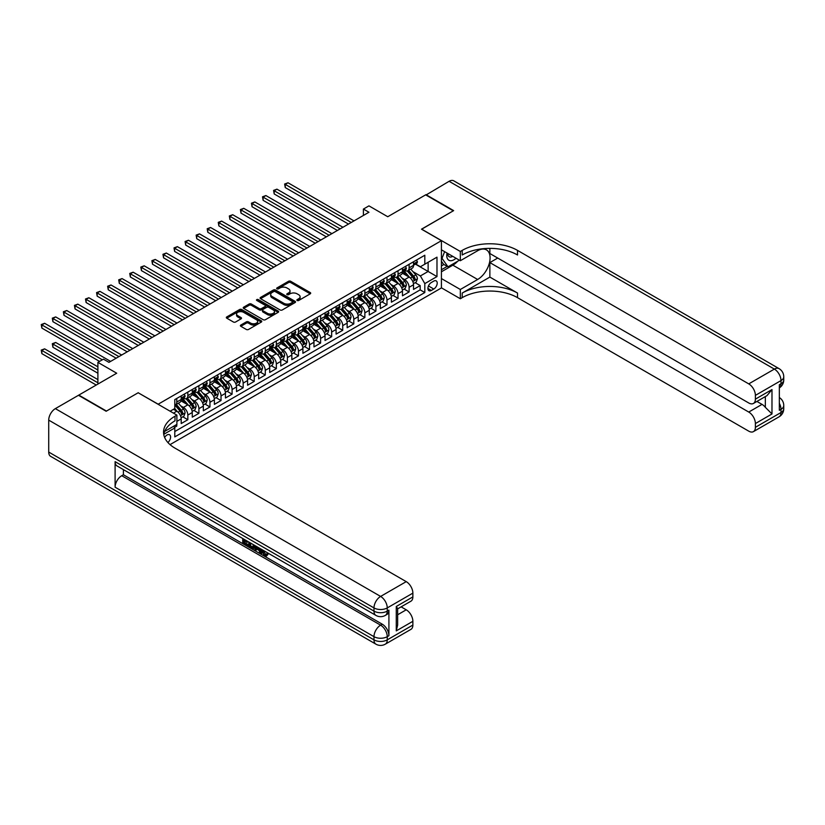 <?xml version="1.0" encoding="UTF-8"?>
<svg xmlns="http://www.w3.org/2000/svg" width="825" height="825" viewBox="0 0 825 825"><rect width="100%" height="100%" fill="white"/><g stroke="black" fill="none" stroke-linecap="round" stroke-linejoin="round"><path stroke-width="1.24" d="M297.175 300.486A1.073 0.619 0 0 0 298.702 300.486L310.231 293.824A1.537 0.887 0 0 0 310.685 293.195A1.537 0.887 0 0 0 310.231 292.566L290.689 281.284A1.537 0.887 0 0 0 288.513 281.284L276.973 287.946A1.073 0.619 0 0 0 278.499 288.822L279.995 287.956A4.919 2.836 0 0 1 286.945 287.956L288.575 288.905A4.919 2.836 0 0 1 290.008 290.905A4.919 2.836 0 0 1 288.575 292.916L287.079 293.772A1.073 0.619 0 0 0 288.595 294.649L290.091 293.793A4.919 2.836 0 0 1 297.041 293.793L298.671 294.731A4.919 2.836 0 0 1 300.104 296.742A4.919 2.836 0 0 1 298.671 298.743L297.175 299.609A1.073 0.619 0 0 0 297.175 300.486L297.175 299.609M167.908 442.53A5.002 2.887 120 0 0 170.455 438.188A5.002 2.887 120 0 0 169.548 434.734A5.002 2.887 120 0 0 167.042 434.981A5.002 2.887 120 0 0 164.639 437.456M240.838 325.05A1.537 0.887 0 0 0 240.395 325.669A1.537 0.887 0 0 0 240.838 326.298L246.324 329.464A1.537 0.887 0 0 0 248.5 329.464L261.308 322.07A1.537 0.887 0 0 0 261.762 321.441A1.537 0.887 0 0 0 261.308 320.812L241.766 309.53A1.537 0.887 0 0 0 239.59 309.53L226.782 316.924A1.537 0.887 0 0 0 226.328 317.553A1.537 0.887 0 0 0 226.782 318.182L233.403 322.008A1.537 0.887 0 0 0 235.579 322.008L241.065 318.842A1.537 0.887 0 0 0 241.508 318.213A1.537 0.887 0 0 0 241.065 317.584L237.775 315.686A4.104 2.372 0 0 1 236.569 314.016A4.104 2.372 0 0 1 239.106 311.819A4.104 2.372 0 0 1 243.581 312.335L256.451 319.76A4.104 2.372 0 0 1 257.658 321.441A4.104 2.372 0 0 1 255.121 323.627A4.104 2.372 0 0 1 250.645 323.122L248.5 321.884A1.537 0.887 0 0 0 246.324 321.884L240.838 325.05L240.838 326.298L246.324 323.153L246.324 321.884M138.28 392.824L158.194 404.198L441.416 240.683L421.493 229.185L453.307 210.818L425.648 194.855L387.75 216.727L368.95 205.868L363.412 209.065L368.95 212.252L108.962 362.361L103.424 359.164L97.897 362.361L97.897 384.079M138.28 392.7L106.466 411.067L78.808 395.093L116.707 373.22L97.897 362.361M280.098 309.963A1.537 0.887 0 0 0 282.274 309.963L295.082 302.569A1.537 0.887 0 0 0 295.536 301.94A1.537 0.887 0 0 0 295.082 301.311L275.54 290.029A1.537 0.887 0 0 0 273.364 290.029L260.556 297.423A1.537 0.887 0 0 0 260.102 298.052A1.537 0.887 0 0 0 260.556 298.681L280.098 309.963M257.235 300.713A1.073 0.619 0 0 1 258.328 300.867L278.18 312.335L265.382 319.718A1.537 0.887 0 0 1 263.216 319.718L243.664 308.426L249.15 305.291L249.15 304.012L243.664 307.178A1.537 0.887 0 0 0 243.22 307.808A1.537 0.887 0 0 0 243.664 308.426L243.664 307.178M249.15 305.291A1.537 0.887 0 0 1 251.326 305.291L251.326 304.012A1.537 0.887 0 0 0 249.15 304.012M251.326 304.012L259.246 308.591A1.537 0.887 0 0 0 261.422 308.591L265.062 306.488A1.537 0.887 0 0 0 265.506 305.858A1.537 0.887 0 0 0 265.062 305.229L256.802 300.465A1.073 0.619 0 0 1 258.328 299.588L278.2 311.066A1.537 0.887 0 0 1 278.654 311.695A1.537 0.887 0 0 1 278.2 312.314L278.2 311.066M174.477 427.433L176.777 426.102L175.333 425.277M176.89 421.379L181.201 418.883L181.201 423.555L187.842 419.719L182.81 416.811M180.634 405.787L183.418 407.395A6.26 3.609 60 0 1 187.842 415.058L192.266 412.5L192.266 417.161L198.907 413.335L193.865 410.427M191.699 399.403L194.473 401.002A6.26 3.609 60 0 1 198.907 408.664L203.332 406.117L203.332 410.778L209.963 406.942L204.93 404.033M202.764 393.009L205.538 394.618A6.26 3.609 60 0 1 209.963 402.28L214.387 399.723L214.387 404.384L221.028 400.558L215.995 397.65M213.83 386.626L216.604 388.224A6.26 3.609 60 0 1 221.028 395.897L225.452 393.339L225.452 398.001L232.093 394.164L227.061 391.267M224.885 380.232L227.669 381.841A6.26 3.609 60 0 1 232.093 389.503L236.517 386.946L236.517 391.617L243.158 387.781L238.126 384.873M235.95 373.849L238.734 375.457A6.26 3.609 60 0 1 243.158 383.12L247.583 380.562L247.583 385.223L254.224 381.397L249.181 378.489M247.015 367.465L249.789 369.064A6.26 3.609 60 0 1 254.224 376.726L258.648 374.179L258.648 378.84L265.279 375.004L260.246 372.096M258.081 361.072L260.855 362.68A6.26 3.609 60 0 1 265.279 370.343L269.713 367.785L269.713 372.457L276.344 368.62L271.312 365.712M269.146 354.688L271.92 356.287A6.26 3.609 60 0 1 276.344 363.959L280.768 361.402L280.768 366.063L287.409 362.227L282.377 359.329M280.211 348.305L282.985 349.903A6.26 3.609 60 0 1 287.409 357.565L291.833 355.018L291.833 359.679L298.475 355.843L293.442 352.935M291.266 341.911L294.051 343.52A6.26 3.609 60 0 1 298.475 351.182L302.899 348.624L302.899 353.286L309.54 349.46L304.497 346.552M302.332 335.528L305.106 337.126A6.26 3.609 60 0 1 309.54 344.798L313.964 342.241L313.964 346.902L320.595 343.066L315.562 340.168M313.397 329.134L316.171 330.743A6.26 3.609 60 0 1 320.595 338.405L325.029 335.847L325.029 340.519L331.66 336.683L326.628 333.774M324.462 322.75L327.236 324.359A6.26 3.609 60 0 1 331.66 332.021L336.084 329.464L336.084 334.125L342.726 330.299L337.693 327.391M335.528 316.367L338.302 317.965A6.26 3.609 60 0 1 342.726 325.627L347.15 323.08L347.15 327.742L353.791 323.905L348.758 320.997M346.582 309.973L349.367 311.582A6.26 3.609 60 0 1 353.791 319.244L358.215 316.687L358.215 321.348L364.856 317.522L359.824 314.614M357.648 303.59L360.432 305.188A6.26 3.609 60 0 1 364.856 312.861L369.28 310.303L369.28 314.964L375.911 311.128L370.879 308.23M368.713 297.206L371.487 298.805A6.26 3.609 60 0 1 375.911 306.467L380.346 303.92L380.346 308.581L386.977 304.745L381.944 301.837M379.778 290.812L382.552 292.421A6.26 3.609 60 0 1 386.977 300.083L391.401 297.526L391.401 302.187L398.042 298.361L393.009 295.453M390.844 284.429L393.618 286.028A6.26 3.609 60 0 1 398.042 293.7L402.466 291.142L402.466 295.804L409.107 291.968L409.107 287.306A6.26 3.609 -120 0 0 404.683 279.644L401.899 278.035M404.075 289.059L409.107 291.968M181.201 418.883A6.26 3.609 -120 0 0 176.777 411.221L173.456 409.303M192.266 412.5A6.26 3.609 -120 0 0 187.842 404.838L180.995 400.888M203.332 406.117A6.26 3.609 -120 0 0 198.907 398.444L192.06 394.494M214.387 399.723A6.26 3.609 -120 0 0 209.963 392.061L203.125 388.111M225.452 393.339A6.26 3.609 -120 0 0 221.028 385.677L214.191 381.728M236.517 386.946A6.26 3.609 -120 0 0 232.093 379.283L225.246 375.334M247.583 380.562A6.26 3.609 -120 0 0 243.158 372.9L236.311 368.95M258.648 374.179A6.26 3.609 -120 0 0 254.224 366.506L247.376 362.557M269.713 367.785A6.26 3.609 -120 0 0 265.279 360.123L258.442 356.173M280.768 361.402A6.26 3.609 -120 0 0 276.344 353.739L269.507 349.79M291.833 355.018A6.26 3.609 -120 0 0 287.409 347.346L280.572 343.396M302.899 348.624A6.26 3.609 -120 0 0 298.475 340.962L291.627 337.012M313.964 342.241A6.26 3.609 -120 0 0 309.54 334.579L302.692 330.629M325.029 335.847A6.26 3.609 -120 0 0 320.595 328.185L313.758 324.235M336.084 329.464A6.26 3.609 -120 0 0 331.66 321.802L324.823 317.852M347.15 323.08A6.26 3.609 -120 0 0 342.726 315.408L335.888 311.458M358.215 316.687A6.26 3.609 -120 0 0 353.791 309.024L346.943 305.075M369.28 310.303A6.26 3.609 -120 0 0 364.856 302.641L358.009 298.691M380.346 303.92A6.26 3.609 -120 0 0 375.911 296.247L369.074 292.298M391.401 297.526A6.26 3.609 -120 0 0 386.977 289.864L380.139 285.914M402.466 291.142A6.26 3.609 -120 0 0 398.042 283.48L391.205 279.52M433.775 281.108L431.341 282.521A4.847 2.805 120 0 0 428.175 286.791A4.847 2.805 120 0 0 428.918 290.678A4.847 2.805 120 0 0 431.341 290.441L433.775 289.028A4.847 2.805 120 0 0 436.951 284.759A4.847 2.805 120 0 0 436.198 280.871A4.847 2.805 120 0 0 433.775 281.108M170.032 444.623L441.416 287.946L441.416 240.683M173.766 426.185L174.787 427.958L174.787 436.899L424.813 292.545L424.813 283.604L420.389 275.942L412.964 271.652M174.787 427.958L163.783 434.311M170.136 411.221L174.787 408.54L174.787 399.599L424.813 255.245L424.813 264.186L436.982 257.163L436.982 276.581L424.813 283.604M183.356 398.155L183.418 398.197A6.26 3.609 60 0 0 186.543 398.506L190.967 395.948A6.26 3.609 -120 0 0 192.266 393.082L192.266 389.503M194.422 391.772L194.473 391.803A6.26 3.609 60 0 0 197.608 392.112L202.032 389.565A6.26 3.609 -120 0 0 203.332 386.698L203.332 383.12M205.487 385.388L205.538 385.419A6.26 3.609 60 0 0 208.673 385.729L213.097 383.171A6.26 3.609 -120 0 0 214.387 380.304L214.387 376.726M216.542 378.995L216.604 379.026A6.26 3.609 60 0 0 219.728 379.335L224.163 376.788A6.26 3.609 -120 0 0 225.452 373.921L225.452 370.343M227.607 372.611L227.669 372.642A6.26 3.609 60 0 0 230.794 372.952L235.218 370.394A6.26 3.609 -120 0 0 236.517 367.537L236.517 363.959M238.672 366.218L238.734 366.259A6.26 3.609 60 0 0 241.859 366.568L246.283 364.011A6.26 3.609 -120 0 0 247.583 361.144L247.583 357.565M249.738 359.834L249.789 359.865A6.26 3.609 60 0 0 252.924 360.174L257.348 357.627A6.26 3.609 -120 0 0 258.648 354.76L258.648 351.182M260.803 353.451L260.855 353.482A6.26 3.609 60 0 0 263.99 353.791L268.414 351.233A6.26 3.609 -120 0 0 269.713 348.367L269.713 344.798M271.858 347.057L271.92 347.098A6.26 3.609 60 0 0 275.055 347.407L279.479 344.85A6.26 3.609 -120 0 0 280.768 341.983L280.768 338.405M282.923 340.673L282.985 340.704A6.26 3.609 60 0 0 286.11 341.014L290.534 338.456A6.26 3.609 -120 0 0 291.833 335.6L291.833 332.021M293.989 334.29L294.051 334.321A6.26 3.609 60 0 0 297.175 334.63L301.599 332.073A6.26 3.609 -120 0 0 302.899 329.206L302.899 325.627M305.054 327.896L305.106 327.927A6.26 3.609 60 0 0 308.241 328.237L312.665 325.689A6.26 3.609 -120 0 0 313.964 322.823L313.964 319.244M316.119 321.513L316.171 321.544A6.26 3.609 60 0 0 319.306 321.853L323.73 319.296A6.26 3.609 -120 0 0 325.029 316.439L325.029 312.861M327.174 315.119L327.236 315.16A6.26 3.609 60 0 0 330.371 315.47L334.795 312.912A6.26 3.609 -120 0 0 336.084 310.045L336.084 306.467M338.24 308.736L338.302 308.767A6.26 3.609 60 0 0 341.426 309.076L345.85 306.529A6.26 3.609 -120 0 0 347.15 303.662L347.15 300.083M349.305 302.352L349.367 302.383A6.26 3.609 60 0 0 352.492 302.692L356.916 300.135A6.26 3.609 -120 0 0 358.215 297.268L358.215 293.69M360.37 295.958L360.432 295.989A6.26 3.609 60 0 0 363.557 296.309L367.981 293.752A6.26 3.609 -120 0 0 369.28 290.885L369.28 287.306M371.436 289.575L371.487 289.606A6.26 3.609 60 0 0 374.622 289.915L379.046 287.358A6.26 3.609 -120 0 0 380.346 284.501L380.346 280.923M382.501 283.181L382.552 283.222A6.26 3.609 60 0 0 385.688 283.532L390.112 280.974A6.26 3.609 -120 0 0 391.401 278.108L391.401 274.529M393.556 276.798L393.618 276.829A6.26 3.609 60 0 0 396.743 277.138L401.177 274.591A6.26 3.609 -120 0 0 402.466 271.724L402.466 268.146M174.787 431.537L420.173 289.864L420.173 285.584L413.531 289.42L413.531 284.749A6.26 3.609 -120 0 0 409.107 277.087L402.26 273.137M404.621 270.414L404.683 270.445A6.26 3.609 -120 0 0 407.808 270.755A6.26 3.609 -120 0 0 409.107 267.888L409.107 264.309M407.808 270.755L412.232 268.197A6.26 3.609 -120 0 0 413.531 265.33L413.531 261.762M176.777 398.444L176.777 402.022A6.26 3.609 60 0 1 175.477 404.889A6.26 3.609 60 0 1 174.787 405.147M175.477 404.889L179.902 402.332A6.26 3.609 -120 0 0 181.201 399.465L181.201 395.897M187.842 392.061L187.842 395.639A6.26 3.609 60 0 1 186.543 398.506M198.907 385.677L198.907 389.245A6.26 3.609 60 0 1 197.608 392.112M209.963 379.283L209.963 382.862A6.26 3.609 60 0 1 208.673 385.729M221.028 372.9L221.028 376.478A6.26 3.609 60 0 1 219.728 379.335M232.093 366.506L232.093 370.085A6.26 3.609 60 0 1 230.794 372.952M243.158 360.123L243.158 363.701A6.26 3.609 60 0 1 241.859 366.568M254.224 353.739L254.224 357.318A6.26 3.609 60 0 1 252.924 360.174M265.279 347.346L265.279 350.924A6.26 3.609 60 0 1 263.99 353.791M276.344 340.962L276.344 344.541A6.26 3.609 60 0 1 275.055 347.407M287.409 334.579L287.409 338.147A6.26 3.609 60 0 1 286.11 341.014M298.475 328.185L298.475 331.763A6.26 3.609 60 0 1 297.175 334.63M309.54 321.802L309.54 325.38A6.26 3.609 60 0 1 308.241 328.237M320.595 315.408L320.595 318.986A6.26 3.609 60 0 1 319.306 321.853M331.66 309.024L331.66 312.603A6.26 3.609 60 0 1 330.371 315.47M342.726 302.641L342.726 306.209A6.26 3.609 60 0 1 341.426 309.076M353.791 296.247L353.791 299.826A6.26 3.609 60 0 1 352.492 302.692M364.856 289.864L364.856 293.442A6.26 3.609 60 0 1 363.557 296.309M375.911 283.47L375.911 287.048A6.26 3.609 60 0 1 374.622 289.915M386.977 277.087L386.977 280.665A6.26 3.609 60 0 1 385.688 283.532M398.042 270.703L398.042 274.282A6.26 3.609 60 0 1 396.743 277.138M398.042 293.7L398.042 298.361M386.977 300.083L386.977 304.745M375.911 306.467L375.911 311.128M364.856 312.861L364.856 317.522M353.791 319.244L353.791 323.905M342.726 325.627L342.726 330.299M331.66 332.021L331.66 336.683M320.595 338.405L320.595 343.066M309.54 344.798L309.54 349.46M298.475 351.182L298.475 355.843M287.409 357.565L287.409 362.227M276.344 363.959L276.344 368.62M265.279 370.343L265.279 375.004M254.224 376.726L254.224 381.397M243.158 383.12L243.158 387.781M232.093 389.503L232.093 394.164M221.028 395.897L221.028 400.558M209.963 402.28L209.963 406.942M198.907 408.664L198.907 413.335M187.842 415.058L187.842 419.719M176.777 424.442L176.777 426.102M420.389 275.942L428.134 271.466L428.134 262.267L436.982 257.163M415.47 264.155L436.982 276.581M415.687 264.021L420.389 266.743L424.813 264.186M363.412 209.065L363.412 215.449M415.14 282.676L420.173 285.584M420.173 289.864L424.813 292.545M297.608 300.64L298.671 300.022A4.919 2.836 0 0 0 300.104 298.011L300.104 296.742M290.008 290.905L290.008 292.184A4.919 2.836 0 0 1 288.575 294.195L287.502 294.803M310.21 293.834L290.689 282.562A1.537 0.887 0 0 0 288.513 282.562L277.406 288.977M295.061 302.579L275.54 291.308A1.537 0.887 0 0 0 273.364 291.308L260.576 298.691M292.37 302.383A1.073 0.619 0 0 0 292.37 301.507L275.21 291.596A1.073 0.619 0 0 0 273.694 291.596L272.116 292.504A4.919 2.836 0 0 0 270.683 294.515A4.919 2.836 0 0 0 272.116 296.515L283.841 303.291A4.919 2.836 0 0 0 290.792 303.291L292.37 302.383L292.37 303.662A1.073 0.619 0 0 0 292.689 303.218L292.689 301.94M270.683 294.515L270.683 295.793A4.919 2.836 0 0 0 272.116 297.794L272.116 296.515M292.37 303.662L290.792 304.569A4.919 2.836 0 0 1 283.841 304.569L272.116 297.794M251.326 305.291L259.246 309.86A1.537 0.887 0 0 0 261.422 309.86L265.062 307.766A1.537 0.887 0 0 0 265.506 307.137L265.506 305.858M267.475 313.335A4.104 2.372 0 0 0 271.951 313.851A4.104 2.372 0 0 0 274.488 311.664A4.104 2.372 0 0 0 273.281 309.983L268.754 307.364A1.537 0.887 0 0 0 266.578 307.364L262.938 309.468A1.537 0.887 0 0 0 262.494 310.097A1.537 0.887 0 0 0 262.938 310.716L267.475 313.335L267.475 314.614A4.104 2.372 0 0 0 271.951 315.129A4.104 2.372 0 0 0 274.488 312.933L274.488 311.664M262.494 310.097L262.494 311.365A1.537 0.887 0 0 0 262.938 311.994L262.938 310.716M267.475 314.614L262.938 311.994M257.658 321.441L257.658 322.719A4.104 2.372 0 0 1 255.121 324.906A4.104 2.372 0 0 1 250.645 324.39L248.5 323.153A1.537 0.887 0 0 0 246.324 323.153M236.569 314.016L236.569 315.284A4.104 2.372 0 0 0 237.775 316.965L237.775 315.686M241.065 317.584L241.065 318.842L237.775 316.965M261.288 322.08L241.766 310.808A1.537 0.887 0 0 0 239.59 310.808L226.803 318.192M413.438 283.656L416.295 282.006L417.398 278.809A4.146 2.392 -120 0 0 415.79 274.921L410.737 269.063M409.726 277.489L403.941 270.806M406.436 275.54L403.085 271.662A9.931 5.734 -120 0 0 402.775 271.322M285.254 213.118L326.349 236.847L263.123 200.341L263.123 197.154L265.887 195.556L331.887 233.65M407.251 270.982L412.356 276.901A4.146 2.392 60 0 1 413.841 279.757L415.161 278.984A4.146 2.392 -120 0 0 413.686 276.138L408.633 270.28M407.55 270.878L413.036 277.241A2.114 1.217 60 0 1 413.573 278.066L415.161 278.984M416.46 260.061L417.398 261.69A4.146 2.392 60 0 1 416.543 263.526L414.439 264.743A4.146 2.392 -120 0 0 415.161 263.783L415.078 263.423M351.244 222.472L285.254 184.377L288.018 182.779L354.007 220.883M413.665 264.938L413.686 264.938A4.146 2.392 -120 0 0 414.439 264.743M414.624 263.474L415.161 263.783L413.841 264.557A4.146 2.392 60 0 1 413.531 265.145M348.48 224.07L285.254 187.564L285.254 184.377L284.646 184.027L288.018 182.779M285.254 187.564L284.646 184.027M447.067 253.079A10.168 5.868 120 0 0 450.368 260.71A10.168 5.868 120 0 0 455.998 258.235M447.738 253.461A6.961 4.022 120 0 0 449.182 256.719A6.961 4.022 120 0 0 450.192 257.029A6.961 4.022 120 0 0 452.719 256.338M459.442 260.226L447.996 266.836L443.572 264.278L441.416 261.205M447.996 266.836L442.025 258.338L444.613 251.666M441.416 257.988L442.025 258.338M425.978 195.04L449.099 181.304L774.366 369.095A9.384 5.424 120 0 1 779.058 368.631A9.384 9.384 0 0 1 783.75 376.767A9.384 5.424 180 0 1 780.997 380.593L755.391 395.381A9.384 5.424 -120 0 0 748.749 383.883L774.366 369.095A9.384 5.424 60 0 1 780.997 380.593L780.997 383.79L779.336 384.749L779.336 410.293L780.997 409.334L780.997 412.531A9.384 5.424 60 0 1 779.058 416.831L753.442 431.619A9.384 5.424 -120 0 0 755.391 427.319L780.997 412.531A9.384 5.424 0 0 0 783.75 408.695A9.384 9.384 0 0 1 779.058 416.831M425.978 194.659L453.637 210.623L421.606 229.247M441.416 278.561L460.329 289.482L477.644 279.479A17.603 10.158 120 0 0 489.142 263.969A17.603 10.158 120 0 0 486.441 249.872A17.603 10.158 120 0 0 477.644 250.738L460.329 260.731L460.329 251.47L462.206 250.388A39.115 22.584 180 0 1 517.522 250.388L748.749 383.883M460.329 289.482L460.329 298.743L462.206 297.66A39.115 22.584 180 0 1 517.522 297.66L748.749 431.155A9.384 5.424 -120 0 0 753.442 431.619M489.864 277.087L462.206 293.061A39.115 22.584 180 0 1 517.522 293.061L489.864 277.087L489.864 262.587L497.722 258.05M489.864 248.377L489.864 253.523L748.749 402.982A9.384 5.424 -120 0 0 753.442 403.446A9.384 5.424 -120 0 0 755.391 399.145L771.983 389.565L771.983 413.964L765.342 407.333L765.342 396.577M771.983 413.964L755.391 423.555L755.391 427.319M755.391 423.555A9.384 5.424 -120 0 0 748.749 412.057L762.032 404.384A9.384 5.424 60 0 1 765.342 407.333M489.864 262.587L748.749 412.057M449.099 181.304A9.384 5.424 -60 0 1 453.791 180.84L779.058 368.631M441.416 249.81L460.329 260.731M421.606 229.123L460.329 251.47M441.416 287.822L460.329 298.743M755.391 395.381L755.391 399.145M756.917 401.445L762.032 404.384M462.206 250.388L462.206 254.987A39.115 22.584 180 0 1 517.522 254.987L517.522 250.388M753.442 403.446L767.023 395.608L771.983 389.565M457.741 261.205A17.603 10.158 -60 0 1 452.863 265.176L441.416 271.786M441.416 269.744L447.222 266.392M441.416 265.908L443.902 264.474M262.298 549.811L262.206 550.739L263.051 550.244L265.918 554.792M262.206 550.739L264.258 555.029L265.547 555.194L267.001 553.678L267.939 554.472L266.279 556.215L264.351 555.967L261.35 549.264M256.884 549.202L255.564 550.801L254.574 550.223L256.255 546.315M260.463 548.749L261.783 553.369L260.906 553.874L259.906 553.307L259.153 550.512L256.327 548.873L255.564 550.801M244.54 540.891L244.54 542.52L248.449 544.789L248.449 545.665L247.572 546.181L242.715 543.376L242.715 538.508M248.026 541.571L247.139 542.396L243.653 540.385L243.653 543.036L244.54 542.52M115.098 461.649L373.983 611.119A9.384 5.424 120 0 0 375.922 615.409L117.047 465.95A9.384 5.424 -60 0 1 115.098 461.649L115.098 487.204A9.384 5.424 -60 0 1 121.739 475.705L123.399 474.746L382.274 624.205A9.384 5.424 60 0 1 388.915 635.704L388.915 610.16A9.384 5.424 60 0 1 386.966 614.45L385.316 615.409A9.384 5.424 -120 0 0 387.255 611.119L388.915 610.16M123.399 474.746L123.399 469.621M254.224 545.15L254.296 546.191L255.162 545.686L254.255 548.212L251.223 548.295L248.841 546.913L248.841 542.046M106.136 411.252L138.167 392.762L176.89 415.119L175.003 416.202A39.115 22.584 -0 0 0 163.546 432.176A39.115 22.584 -0 0 0 175.003 448.14L406.23 581.635A9.384 5.424 60 0 1 412.871 593.134L387.255 607.922L387.255 611.119A9.384 5.424 -0 0 1 373.983 611.119L373.983 607.922L48.716 420.131A9.384 5.424 -60 0 1 55.358 408.633L78.478 395.288L106.136 411.252M176.89 415.119L176.89 424.38L164.649 431.444M396.268 606.488L397.65 608.561L397.65 624.979L396.268 630.888L396.268 606.488L412.871 596.908L412.871 593.134M412.871 596.908A9.384 5.424 60 0 1 410.922 601.198L397.65 608.86M48.716 452.069L373.983 639.86A9.384 5.424 120 0 0 375.922 644.16L50.665 456.369A9.384 5.424 -60 0 1 48.716 452.069L48.716 420.131M401.125 606.86L406.23 609.809A9.384 5.424 60 0 1 412.871 621.308L396.268 630.888M388.915 635.704L387.255 636.663L387.255 639.86L412.871 625.072L412.871 621.308M412.871 625.072A9.384 5.424 60 0 1 410.922 629.372L385.316 644.16A9.384 5.424 -120 0 0 387.255 639.86A9.384 5.424 -0 0 1 373.983 639.86L373.983 636.663L115.098 487.204M175.003 416.202L175.003 420.802A39.115 22.584 -0 0 0 163.752 434.476M243.653 543.036L247.572 545.294L248.449 544.789M247.572 545.294L247.572 546.181M243.653 539.045L247.531 541.283M247.139 541.509L247.139 542.396M254.296 546.191L253.378 548.718M249.779 542.582L249.779 546.573L252.718 547.728L253.285 544.613M250.666 543.097L250.666 546.057L253.605 547.212M249.779 546.573L250.666 546.057M251.151 547.367L252.037 546.851M259.225 548.037L260.906 553.874M257.132 546.831L256.606 548.151L258.875 549.46L258.349 547.532M257.689 547.15L258.545 548.254M256.606 548.151L257.493 547.645M264.258 555.029L265.145 554.524M266.124 554.183L267.052 554.977L267.939 554.472M267.052 554.977L266.279 556.215M402.373 290.049L405.23 288.389L406.343 285.202A4.146 2.392 -120 0 0 404.724 281.304L399.671 275.457M398.661 283.882L392.875 277.19M395.371 281.933L392.019 278.046A9.931 5.734 -120 0 0 391.71 277.705M274.189 219.502L315.284 243.231L252.058 206.735L252.058 203.538L254.832 201.939L320.822 240.044M396.186 277.365L401.301 283.284A4.146 2.392 60 0 1 402.775 286.141L404.106 285.378A4.146 2.392 -120 0 0 402.621 282.521L397.567 276.664M396.485 277.272L401.981 283.635A2.114 1.217 60 0 1 402.507 284.46L404.106 285.378M391.308 296.433L394.175 294.783L395.278 291.586A4.146 2.392 -120 0 0 393.659 287.698L388.606 281.841M387.595 290.266L381.82 283.583M384.306 288.317L380.954 284.439A9.931 5.734 -120 0 0 380.645 284.089M263.123 225.895L304.229 249.624L241.003 213.118L241.003 209.921L243.767 208.323L309.757 246.428M385.12 283.759L390.235 289.678A4.146 2.392 60 0 1 391.71 292.535L393.04 291.761A4.146 2.392 -120 0 0 391.555 288.905L386.502 283.058M385.419 283.656L390.916 290.018A2.114 1.217 60 0 1 391.442 290.843L393.04 291.761M380.253 302.816L383.109 301.166L384.213 297.969A4.146 2.392 -120 0 0 382.594 294.082L377.541 288.224M376.53 296.66L370.755 289.967M373.24 294.711L369.889 290.823A9.931 5.734 -120 0 0 369.579 290.483M252.058 232.279L293.164 256.008L229.938 219.502L229.938 216.315L232.702 214.717L298.691 252.811M374.055 290.142L379.17 296.062A4.146 2.392 60 0 1 380.645 298.918L381.975 298.155A4.146 2.392 -120 0 0 380.5 295.298L375.437 289.441M374.354 290.049L379.851 296.402A2.114 1.217 60 0 1 380.387 297.237L381.975 298.155M369.188 309.21L372.044 307.56L373.147 304.363A4.146 2.392 -120 0 0 371.539 300.465L366.475 294.618M365.465 303.043L359.69 296.35M362.175 301.094L358.823 297.217A9.931 5.734 -120 0 0 358.514 296.866M241.003 238.672L282.098 262.402L218.873 225.895L218.873 222.698L221.636 221.1L287.626 259.205M362.99 296.526L368.105 302.445A4.146 2.392 60 0 1 369.579 305.302L370.91 304.538A4.146 2.392 -120 0 0 369.435 301.682L364.382 295.835M363.289 296.433L368.785 302.796A2.114 1.217 60 0 1 369.322 303.621L370.91 304.538M405.405 266.454L406.343 268.084A4.146 2.392 60 0 1 405.477 269.919L403.384 271.126A4.146 2.392 -120 0 0 404.106 270.177L404.013 269.806M340.178 228.865L274.189 190.761L276.952 189.162L342.942 227.267M402.61 271.322L402.621 271.322A4.146 2.392 -120 0 0 403.384 271.126M403.569 269.868L404.106 270.177L402.775 270.94A4.146 2.392 60 0 1 402.466 271.528M337.415 230.464L274.189 193.958L274.189 190.761L273.58 190.41L276.952 189.162M274.189 193.958L273.58 190.41M394.34 272.838L395.278 274.467A4.146 2.392 60 0 1 394.422 276.303L392.318 277.52A4.146 2.392 -120 0 0 393.04 276.561L392.948 276.189M329.113 235.249L262.515 196.793L265.887 195.556M391.545 277.716L391.555 277.716A4.146 2.392 -120 0 0 392.318 277.52M392.504 276.251L393.04 276.561L391.71 277.324A4.146 2.392 60 0 1 391.401 277.922M263.123 200.341L262.515 196.793M383.274 279.232L384.213 280.861A4.146 2.392 60 0 1 383.357 282.686L381.253 283.903A4.146 2.392 -120 0 0 381.975 282.944L381.892 282.583M318.058 241.642L251.45 203.187L254.832 201.939M380.48 284.099L380.5 284.099A4.146 2.392 -120 0 0 381.253 283.903M381.439 282.645L381.975 282.944L380.645 283.718A4.146 2.392 60 0 1 380.346 284.305M252.058 206.735L251.45 203.187M372.209 285.615L373.147 287.244A4.146 2.392 60 0 1 372.292 289.08L370.188 290.287A4.146 2.392 -120 0 0 370.91 289.338L370.827 288.967M306.993 248.026L240.395 209.571L243.767 208.323M369.414 290.483L369.435 290.483A4.146 2.392 -120 0 0 370.188 290.287M370.373 289.028L370.91 289.338L369.579 290.101A4.146 2.392 60 0 1 369.28 290.689M241.003 213.118L240.395 209.571M358.122 315.593L360.979 313.943L362.082 310.747A4.146 2.392 -120 0 0 360.473 306.859L355.42 301.001M354.399 309.427L348.624 302.744M351.12 307.478L347.768 303.6A9.931 5.734 -120 0 0 347.459 303.249M229.938 245.056L271.033 268.785L207.807 232.279L207.807 229.082L210.571 227.494L276.571 265.588M351.924 302.919L357.039 308.839A4.146 2.392 60 0 1 358.524 311.695L359.844 310.922A4.146 2.392 -120 0 0 358.37 308.065L353.317 302.218M352.234 302.816L357.72 309.179A2.114 1.217 60 0 1 358.256 310.004L359.844 310.922M361.144 291.998L362.082 293.628A4.146 2.392 60 0 1 361.226 295.463L359.123 296.68A4.146 2.392 -120 0 0 359.844 295.721L359.762 295.36M295.927 254.409L229.329 215.964L232.702 214.717M358.349 296.876L358.37 296.876A4.146 2.392 -120 0 0 359.123 296.68M359.308 295.412L359.844 295.721L358.524 296.495A4.146 2.392 60 0 1 358.215 297.082M229.938 219.502L229.329 215.964M347.057 321.977L349.913 320.327L351.027 317.14A4.146 2.392 -120 0 0 349.408 313.242L344.355 307.395M343.344 315.82L337.559 309.127M340.055 313.871L336.703 309.983A9.931 5.734 -120 0 0 336.394 309.643M218.873 251.439L259.968 275.168L196.742 238.672L196.742 235.476L199.516 233.877L265.506 271.982M340.869 309.303L345.974 315.222A4.146 2.392 60 0 1 347.459 318.079L348.789 317.316A4.146 2.392 -120 0 0 347.304 314.459L342.251 308.602M341.168 309.21L346.665 315.573A2.114 1.217 60 0 1 347.191 316.398L348.789 317.316M350.078 298.392L351.027 300.022A4.146 2.392 60 0 1 350.161 301.857L348.067 303.064A4.146 2.392 -120 0 0 348.789 302.115L348.697 301.744M284.862 260.803L218.264 222.348L221.636 221.1M347.294 303.26L347.304 303.26A4.146 2.392 -120 0 0 348.067 303.064M348.253 301.806L348.789 302.115L347.459 302.878A4.146 2.392 60 0 1 347.15 303.466M218.873 225.895L218.264 222.348M335.992 328.371L338.858 326.721L339.962 323.524A4.146 2.392 -120 0 0 338.343 319.636L333.29 313.778M332.279 322.204L326.504 315.511M328.989 320.255L325.638 316.377A9.931 5.734 -120 0 0 325.328 316.027M207.807 257.833L248.913 281.562L185.687 245.056L185.687 241.859L188.451 240.261L254.44 278.365M329.804 315.697L334.919 321.616A4.146 2.392 60 0 1 336.394 324.462L337.724 323.699A4.146 2.392 -120 0 0 336.239 320.843L331.186 314.995M330.103 315.593L335.6 321.956A2.114 1.217 60 0 1 336.126 322.781L337.724 323.699M339.023 304.776L339.962 306.405A4.146 2.392 60 0 1 339.106 308.241L337.002 309.457A4.146 2.392 -120 0 0 337.724 308.498L337.631 308.127M273.797 267.187L207.199 228.731L210.571 227.494M336.229 309.643L336.239 309.643A4.146 2.392 -120 0 0 337.002 309.457M337.188 308.189L337.724 308.498L336.394 309.262A4.146 2.392 60 0 1 336.084 309.86M207.807 232.279L207.199 228.731M324.937 334.754L327.793 333.104L328.897 329.907A4.146 2.392 -120 0 0 327.278 326.019L322.224 320.162M321.214 328.587L315.439 321.905M317.924 326.648L314.573 322.761A9.931 5.734 -120 0 0 314.263 322.42M196.742 264.217L237.847 287.946L174.622 251.439L174.622 248.253L177.385 246.654L243.375 284.749M318.739 322.08L323.854 327.999A4.146 2.392 60 0 1 325.328 330.856L326.659 330.093A4.146 2.392 -120 0 0 325.184 327.236L320.121 321.379M319.038 321.987L324.534 328.34A2.114 1.217 60 0 1 325.071 329.165L326.659 330.093M327.958 311.169L328.897 312.788A4.146 2.392 60 0 1 328.041 314.624L325.937 315.841A4.146 2.392 -120 0 0 326.659 314.882L326.566 314.521M262.742 273.57L196.133 235.125L199.516 233.877M325.163 316.037L325.184 316.037A4.146 2.392 -120 0 0 325.937 315.841M326.123 314.573L326.659 314.882L325.328 315.655A4.146 2.392 60 0 1 325.029 316.243M196.742 238.672L196.133 235.125M313.871 341.148L316.728 339.488L317.831 336.301A4.146 2.392 -120 0 0 316.222 332.403L311.159 326.556M310.148 334.981L304.373 328.288M306.859 333.032L303.507 329.144A9.931 5.734 -120 0 0 303.198 328.804M185.687 270.6L226.782 294.329L163.556 257.833L163.556 254.636L166.32 253.038L232.31 291.142M307.673 328.463L312.788 334.383A4.146 2.392 60 0 1 314.263 337.239L315.593 336.476A4.146 2.392 -120 0 0 314.119 333.62L309.066 327.762M307.972 328.371L313.469 334.733A2.114 1.217 60 0 1 314.005 335.558L315.593 336.476M316.893 317.553L317.831 319.182A4.146 2.392 60 0 1 316.975 321.018L314.872 322.224A4.146 2.392 -120 0 0 315.593 321.276L315.511 320.904M251.677 279.964L185.078 241.508L188.451 240.261M314.098 322.42L314.119 322.42A4.146 2.392 -120 0 0 314.872 322.224M315.057 320.966L315.593 321.276L314.263 322.039A4.146 2.392 60 0 1 313.964 322.627M185.687 245.056L185.078 241.508M302.806 347.531L305.662 345.881L306.766 342.684A4.146 2.392 -120 0 0 305.157 338.797L300.104 332.939M299.083 341.364L293.308 334.682M295.804 339.415L292.442 335.538A9.931 5.734 -120 0 0 292.143 335.187M174.622 276.994L215.717 300.723L152.491 264.217L152.491 261.02L155.255 259.432L221.255 297.526M296.608 334.857L301.723 340.777A4.146 2.392 60 0 1 303.208 343.633L304.528 342.86A4.146 2.392 -120 0 0 303.053 340.003L298 334.156M296.918 334.754L302.404 341.117A2.114 1.217 60 0 1 302.94 341.942L304.528 342.86M305.827 323.936L306.766 325.566A4.146 2.392 60 0 1 305.91 327.401L303.806 328.618A4.146 2.392 -120 0 0 304.528 327.659L304.446 327.288M240.611 286.347L174.013 247.902L177.385 246.654M303.033 328.814L303.053 328.814A4.146 2.392 -120 0 0 303.806 328.618M303.992 327.35L304.528 327.659L303.208 328.422A4.146 2.392 60 0 1 302.899 329.02M174.622 251.439L174.013 247.902M291.741 353.915L294.597 352.265L295.711 349.078A4.146 2.392 -120 0 0 294.092 345.18L289.039 339.333M288.028 347.758L282.243 341.065M284.738 345.809L281.387 341.921A9.931 5.734 -120 0 0 281.077 341.581M163.556 283.377L204.652 307.106L141.426 270.6L141.426 267.413L144.189 265.815L210.189 303.92M285.553 341.241L290.658 347.16A4.146 2.392 60 0 1 292.143 350.017L293.473 349.253A4.146 2.392 -120 0 0 291.988 346.397L286.935 340.539M285.852 341.148L291.349 347.5A2.114 1.217 60 0 1 291.875 348.336L293.473 349.253M294.762 330.33L295.711 331.959A4.146 2.392 60 0 1 294.845 333.785L292.751 335.002A4.146 2.392 -120 0 0 293.473 334.053L293.38 333.682M229.546 292.741L162.948 254.286L166.32 253.038M291.978 335.198L291.988 335.198A4.146 2.392 -120 0 0 292.751 335.002M292.937 333.743L293.473 334.053L292.143 334.816A4.146 2.392 60 0 1 291.833 335.404M163.556 257.833L162.948 254.286M280.675 360.308L283.542 358.658L284.646 355.462A4.146 2.392 -120 0 0 283.027 351.563L277.973 345.716M276.963 354.142L271.188 347.449M273.673 352.192L270.322 348.315A9.931 5.734 -120 0 0 270.012 347.964M152.491 289.771L193.597 313.5L130.36 276.994L130.36 273.797L133.134 272.198L199.124 310.303M274.488 347.624L279.603 353.543A4.146 2.392 60 0 1 281.077 356.4L282.408 355.637A4.146 2.392 -120 0 0 280.923 352.78L275.87 346.933M274.787 347.531L280.283 353.894A2.114 1.217 60 0 1 280.809 354.719L282.408 355.637M283.707 336.713L284.646 338.343A4.146 2.392 60 0 1 283.79 340.178L281.686 341.395A4.146 2.392 -120 0 0 282.408 340.436L282.315 340.065M218.481 299.124L151.882 260.669L155.255 259.432M280.912 341.581L280.923 341.581A4.146 2.392 -120 0 0 281.686 341.395M281.872 340.127L282.408 340.436L281.077 341.199A4.146 2.392 60 0 1 280.768 341.787M152.491 264.217L151.882 260.669M269.61 366.692L272.477 365.042L273.58 361.845A4.146 2.392 -120 0 0 271.961 357.957L266.908 352.1M265.897 360.525L260.123 353.843M262.608 358.576L259.256 354.698A9.931 5.734 -120 0 0 258.947 354.348M141.426 296.154L182.531 319.883L119.305 283.377L119.305 280.191L122.069 278.592L188.059 316.687M263.423 354.018L268.537 359.937A4.146 2.392 60 0 1 270.012 362.794L271.343 362.02A4.146 2.392 -120 0 0 269.868 359.164L264.804 353.317M263.722 353.915L269.218 360.278A2.114 1.217 60 0 1 269.754 361.103L271.343 362.02M272.642 343.097L273.58 344.726A4.146 2.392 60 0 1 272.724 346.562L270.621 347.779A4.146 2.392 -120 0 0 271.343 346.82L271.25 346.459M207.426 305.508L140.817 267.063L144.189 265.815M269.847 347.975L269.868 347.975A4.146 2.392 -120 0 0 270.621 347.779M270.806 346.51L271.343 346.82L270.012 347.593A4.146 2.392 60 0 1 269.713 348.181M141.426 270.6L140.817 267.063M258.555 373.075L261.412 371.425L262.515 368.239A4.146 2.392 -120 0 0 260.906 364.341L255.843 358.493M254.832 366.919L249.057 360.226M251.542 364.97L248.191 361.082A9.931 5.734 -120 0 0 247.882 360.742M130.36 302.538L171.466 326.267L108.24 289.771L108.24 286.574L111.004 284.976L176.993 323.08M252.357 360.401L257.472 366.321A4.146 2.392 60 0 1 258.947 369.177L260.277 368.414A4.146 2.392 -120 0 0 258.803 365.558L253.749 359.7M252.656 360.308L258.153 366.671A2.114 1.217 60 0 1 258.689 367.496L260.277 368.414M261.577 349.491L262.515 351.12A4.146 2.392 60 0 1 261.659 352.956L259.555 354.162A4.146 2.392 -120 0 0 260.277 353.213L260.195 352.842M196.36 311.902L129.752 273.446L133.134 272.198M258.782 354.358L258.803 354.358A4.146 2.392 -120 0 0 259.555 354.162M259.741 352.904L260.277 353.213L258.947 353.977A4.146 2.392 60 0 1 258.648 354.564M130.36 276.994L129.752 273.446M247.49 379.469L250.346 377.819L251.45 374.622A4.146 2.392 -120 0 0 249.841 370.734L244.788 364.877M243.767 373.302L237.992 366.609M240.487 371.353L237.126 367.476A9.931 5.734 -120 0 0 236.827 367.125M119.305 308.932L160.401 332.661L97.175 296.154L97.175 292.957L99.938 291.359L165.938 329.464M241.292 366.795L246.407 372.714A4.146 2.392 60 0 1 247.892 375.571L249.212 374.798A4.146 2.392 -120 0 0 247.737 371.941L242.684 366.094M241.601 366.692L247.088 373.055A2.114 1.217 60 0 1 247.624 373.88L249.212 374.798M250.511 355.874L251.45 357.503A4.146 2.392 60 0 1 250.594 359.339L248.49 360.556A4.146 2.392 -120 0 0 249.212 359.597L249.129 359.226M185.295 318.285L118.697 279.83L122.069 278.592M247.717 360.752L247.737 360.742A4.146 2.392 -120 0 0 248.49 360.556M248.676 359.287L249.212 359.597L247.892 360.36A4.146 2.392 60 0 1 247.583 360.958M119.305 283.377L118.697 279.83M236.424 385.853L239.281 384.202L240.395 381.006A4.146 2.392 -120 0 0 238.776 377.118L233.722 371.26M232.712 379.686L226.927 373.003M229.422 377.747L226.071 373.859A9.931 5.734 -120 0 0 225.761 373.519M108.24 315.315L149.335 339.044L86.109 302.538L86.109 299.351L88.873 297.753L154.873 335.847M230.237 373.178L235.342 379.098A4.146 2.392 60 0 1 236.827 381.954L238.147 381.191A4.146 2.392 -120 0 0 236.672 378.335L231.619 372.477M230.536 373.086L236.022 379.438A2.114 1.217 60 0 1 236.558 380.263L238.147 381.191M239.446 362.268L240.395 363.887A4.146 2.392 60 0 1 239.528 365.722L237.425 366.939A4.146 2.392 -120 0 0 238.147 365.98L238.064 365.619M174.23 324.668L107.632 286.223L111.004 284.976M236.662 367.135L236.672 367.135A4.146 2.392 -120 0 0 237.425 366.939M237.621 365.671L238.147 365.98L236.827 366.754A4.146 2.392 60 0 1 236.517 367.342M108.24 289.771L107.632 286.223M225.359 392.246L228.216 390.596L229.329 387.399A4.146 2.392 -120 0 0 227.71 383.501L222.657 377.654M221.647 386.079L215.872 379.387M218.357 384.13L215.005 380.253A9.931 5.734 -120 0 0 214.696 379.902M97.175 321.709L138.27 345.427L75.044 308.932L75.044 305.735L77.818 304.136L143.808 342.241M219.172 379.562L224.287 385.481A4.146 2.392 60 0 1 225.761 388.338L227.092 387.575A4.146 2.392 -120 0 0 225.607 384.718L220.553 378.861M219.471 379.469L224.967 385.832A2.114 1.217 60 0 1 225.493 386.657L227.092 387.575M228.391 368.651L229.329 370.281A4.146 2.392 60 0 1 228.463 372.116L226.37 373.323A4.146 2.392 -120 0 0 227.092 372.374L226.999 372.003M163.164 331.062L96.566 292.607L99.938 291.359M225.596 373.519L225.607 373.519A4.146 2.392 -120 0 0 226.37 373.323M226.555 372.065L227.092 372.374L225.761 373.137A4.146 2.392 60 0 1 225.452 373.725M97.175 296.154L96.566 292.607M214.294 398.63L217.161 396.98L218.264 393.783A4.146 2.392 -120 0 0 216.645 389.895L211.592 384.037M210.581 392.463L204.806 385.78M207.292 390.514L203.94 386.636A9.931 5.734 -120 0 0 203.631 386.286M86.109 328.092L127.215 351.821L63.989 315.315L63.989 312.118L66.753 310.53L132.743 348.624M208.106 385.956L213.221 391.875A4.146 2.392 60 0 1 214.696 394.732L216.026 393.958A4.146 2.392 -120 0 0 214.552 391.102L209.488 385.254M208.405 385.853L213.902 392.215A2.114 1.217 60 0 1 214.428 393.04L216.026 393.958M217.326 375.035L218.264 376.664A4.146 2.392 60 0 1 217.408 378.5L215.304 379.717A4.146 2.392 -120 0 0 216.026 378.757L215.933 378.397M152.109 337.446L85.501 299.001L88.873 297.753M214.531 379.912L214.552 379.912A4.146 2.392 -120 0 0 215.304 379.717M215.49 378.448L216.026 378.757L214.696 379.531A4.146 2.392 60 0 1 214.387 380.119M86.109 302.538L85.501 299.001M203.239 405.013L206.095 403.363L207.199 400.177A4.146 2.392 -120 0 0 205.59 396.278L200.527 390.431M199.516 398.857L193.741 392.164M196.226 396.907L192.875 393.02A9.931 5.734 -120 0 0 192.565 392.679M75.044 334.476L116.15 358.205L52.924 321.698L52.924 318.512L55.688 316.913L121.677 355.018M197.041 392.339L202.156 398.258A4.146 2.392 60 0 1 203.631 401.115L204.961 400.352A4.146 2.392 -120 0 0 203.486 397.495L198.433 391.638M197.34 392.246L202.837 398.599A2.114 1.217 60 0 1 203.373 399.434L204.961 400.352M206.26 381.428L207.199 383.058A4.146 2.392 60 0 1 206.343 384.893L204.239 386.1A4.146 2.392 -120 0 0 204.961 385.151L204.878 384.78M141.044 343.839L74.436 305.384L77.818 304.136M203.466 386.296L203.486 386.296A4.146 2.392 -120 0 0 204.239 386.1M204.425 384.842L204.961 385.151L203.631 385.914A4.146 2.392 60 0 1 203.332 386.502M75.044 308.932L74.436 305.384M192.173 411.407L195.03 409.757L196.133 406.56A4.146 2.392 -120 0 0 194.525 402.662L189.472 396.815M188.451 405.24L182.676 398.547M185.171 403.291L181.809 399.413A9.931 5.734 -120 0 0 181.51 399.063M63.989 340.869L99.557 361.402L41.858 328.092L41.858 324.895L44.622 323.297L110.622 361.402M185.976 398.722L191.091 404.642A4.146 2.392 60 0 1 192.565 407.498L193.896 406.735A4.146 2.392 -120 0 0 192.421 403.879L187.368 398.032M186.285 398.63L191.771 404.993A2.114 1.217 60 0 1 192.307 405.817L193.896 406.735M195.195 387.812L196.133 389.441A4.146 2.392 60 0 1 195.278 391.277L193.174 392.494A4.146 2.392 -120 0 0 193.896 391.535L193.813 391.163M129.979 350.223L63.381 311.767L66.753 310.53M192.4 392.679L192.421 392.679A4.146 2.392 -120 0 0 193.174 392.494M193.359 391.225L193.896 391.535L192.565 392.298A4.146 2.392 60 0 1 192.266 392.886M63.989 315.315L63.381 311.767M181.108 417.79L183.965 416.14L185.068 412.943A4.146 2.392 -120 0 0 183.459 409.056L178.406 403.198M177.396 411.623L174.745 408.561M97.897 366.826L55.688 342.468L52.924 344.056L52.924 347.253L97.897 373.22M174.921 405.116L180.025 411.036A4.146 2.392 60 0 1 181.51 413.892L182.83 413.119A4.146 2.392 -120 0 0 181.356 410.272L176.303 404.415M175.22 405.013L180.706 411.376A2.114 1.217 60 0 1 181.242 412.201L182.83 413.119M52.924 347.253L52.315 343.705L97.897 370.023M52.315 343.705L55.688 342.468M184.13 394.195L185.068 395.825A4.146 2.392 60 0 1 184.212 397.66L182.108 398.877A4.146 2.392 -120 0 0 182.83 397.918L182.748 397.557M118.913 356.606L52.315 318.161L55.688 316.913M181.335 399.073L181.356 399.073A4.146 2.392 -120 0 0 182.108 398.877M182.304 397.609L182.83 397.918L181.51 398.692A4.146 2.392 60 0 1 181.201 399.279M52.924 321.698L52.315 318.161M97.897 379.603L44.622 348.851L41.858 350.45L41.858 353.636L96.236 385.038M41.858 353.636L41.25 350.099L97.897 382.8M41.25 350.099L44.622 348.851M102.321 359.803L41.25 324.545L44.622 323.297M41.858 328.092L41.25 324.545M173.456 413.139L176.777 411.221M183.418 407.395L187.842 404.838M194.473 401.002L198.907 398.444M205.538 394.618L209.963 392.061M216.604 388.224L221.028 385.677M227.669 381.841L232.093 379.283M238.734 375.457L243.158 372.9M249.789 369.064L254.224 366.506M260.855 362.68L265.279 360.123M271.92 356.287L276.344 353.739M282.985 349.903L287.409 347.346M294.051 343.52L298.475 340.962M305.106 337.126L309.54 334.579M316.171 330.743L320.595 328.185M327.236 324.359L331.66 321.802M338.302 317.965L342.726 315.408M349.367 311.582L353.791 309.024M360.432 305.188L364.856 302.641M371.487 298.805L375.911 296.247M382.552 292.421L386.977 289.864M393.618 286.028L398.042 283.48M404.683 279.644L409.107 277.087M409.107 267.888L413.531 265.33M176.777 402.022L181.201 399.465M187.842 395.639L192.266 393.082M198.907 389.245L203.332 386.698M209.963 382.862L214.387 380.304M221.028 376.478L225.452 373.921M232.093 370.085L236.517 367.537M243.158 363.701L247.583 361.144M254.224 357.318L258.648 354.76M265.279 350.924L269.713 348.367M276.344 344.541L280.768 341.983M287.409 338.147L291.833 335.6M298.475 331.763L302.899 329.206M309.54 325.38L313.964 322.823M320.595 318.986L325.029 316.439M331.66 312.603L336.084 310.045M342.726 306.209L347.15 303.662M353.791 299.826L358.215 297.268M364.856 293.442L369.28 290.885M375.911 287.048L380.346 284.501M386.977 280.665L391.401 278.108M398.042 274.282L402.466 271.724M409.107 287.306L413.531 284.749M428.474 285.966L433.775 289.028M427.917 288.461L431.341 290.441M298.671 300.022L298.671 298.743M287.079 294.649L287.079 293.772M288.575 294.195L288.575 292.916M276.973 288.822L276.973 287.946M288.513 282.562L288.513 281.284M290.689 282.562L290.689 281.284M310.231 293.824L310.231 292.566M260.556 298.681L260.556 297.423M273.364 291.308L273.364 290.029M275.54 291.308L275.54 290.029M295.082 302.569L295.082 301.311M283.841 304.569L283.841 303.291M290.792 304.569L290.792 303.291M259.246 309.86L259.246 308.591M261.422 309.86L261.422 308.591M265.062 307.766L265.062 306.488M258.328 300.867L258.328 299.588M248.5 323.153L248.5 321.884M250.645 324.39L250.645 323.122M226.782 318.182L226.782 316.924M239.59 310.808L239.59 309.53M241.766 310.808L241.766 309.53M261.308 322.07L261.308 320.812M412.809 281.531L417.378 278.891M413.686 276.138L415.79 274.921M410.386 278.046L412.356 276.901M417.378 261.649L413.531 263.866M462.206 293.061L462.206 297.66M517.522 293.061L517.522 297.66M779.336 403.312A9.384 5.424 60 0 1 780.997 409.334A9.384 5.424 180 0 0 783.75 405.508A9.384 9.384 0 0 0 779.336 397.547M780.997 383.79A9.384 5.424 60 0 1 779.336 387.905A9.384 9.384 0 0 0 783.75 379.954A9.384 5.424 0 0 1 780.997 383.79M452.863 265.176L477.644 279.479M55.358 408.633L380.614 596.423L406.23 581.635M121.739 475.705L380.614 625.164L382.274 624.205M397.65 614.759L406.23 609.809M380.614 596.423A9.384 5.424 120 0 0 373.983 607.922A9.384 5.424 180 0 0 387.255 607.922A9.384 5.424 -120 0 0 380.614 596.423M380.614 625.164A9.384 5.424 120 0 0 373.983 636.663A9.384 5.424 180 0 0 387.255 636.663A9.384 5.424 -120 0 0 380.614 625.164M401.744 287.915L406.312 285.275M402.621 282.521L404.724 281.304M399.321 284.429L401.301 283.284M390.679 294.308L395.247 291.668M391.555 288.905L393.659 287.698M388.255 290.812L390.235 289.678M379.613 300.692L384.182 298.052M380.5 295.298L382.594 294.082M377.19 297.206L379.17 296.062M368.548 307.075L373.127 304.446M369.435 301.682L371.539 300.465M366.125 303.59L368.105 302.445M406.312 268.032L402.466 270.249M395.247 274.426L391.401 276.643M384.182 280.809L380.346 283.027M373.127 287.193L369.28 289.42M357.493 313.469L362.062 310.829M358.37 308.065L360.473 306.859M355.07 309.973L357.039 308.839M362.062 293.587L358.215 295.804M346.428 319.853L350.996 317.213M347.304 314.459L349.408 313.242M344.004 316.367L345.974 315.222M350.996 299.97L347.15 302.187M335.363 326.246L339.931 323.606M336.239 320.843L338.343 319.636M332.939 322.75L334.919 321.616M339.931 306.353L336.084 308.581M324.297 332.63L328.866 329.99M325.184 327.236L327.278 326.019M321.874 329.144L323.854 327.999M328.866 312.747L325.029 314.964M313.232 339.013L317.811 336.383M314.119 333.62L316.222 332.403M310.808 335.528L312.788 334.383M317.811 319.131L313.964 321.348M302.177 345.407L306.745 342.767M303.053 340.003L305.157 338.797M299.743 341.911L301.723 340.777M306.745 325.524L302.899 327.742M291.112 351.79L295.68 349.15M291.988 346.397L294.092 345.18M288.688 348.305L290.658 347.16M295.68 331.908L291.833 334.125M280.046 358.184L284.615 355.544M280.923 352.78L283.027 351.563M277.623 354.688L279.603 353.543M284.615 338.291L280.768 340.519M268.981 364.567L273.549 361.927M269.868 359.164L271.961 357.957M266.558 361.082L268.537 359.937M273.549 344.685L269.713 346.902M257.916 370.951L262.484 368.311M258.803 365.558L260.906 364.341M255.492 367.465L257.472 366.321M262.484 351.068L258.648 353.286M246.861 377.345L251.429 374.705M247.737 371.941L249.841 370.734M244.427 373.849L246.407 372.714M251.429 357.452L247.583 359.679M235.795 383.728L240.364 381.088M236.672 378.335L238.776 377.118M233.372 380.243L235.342 379.098M240.364 363.846L236.517 366.063M224.73 390.112L229.298 387.482M225.607 384.718L227.71 383.501M222.307 386.626L224.287 385.481M229.298 370.229L225.452 372.446M213.665 396.505L218.233 393.865M214.552 391.102L216.645 389.895M211.241 393.009L213.221 391.875M218.233 376.623L214.387 378.84M202.599 402.889L207.168 400.249M203.486 397.495L205.59 396.278M200.176 399.403L202.156 398.258M207.168 383.006L203.332 385.223M191.544 409.282L196.113 406.642M192.421 403.879L194.525 402.662M189.111 405.787L191.091 404.642M196.113 389.39L192.266 391.617M180.479 415.666L185.047 413.026M181.356 410.272L183.459 409.056M178.056 412.18L180.025 411.036M185.047 395.783L181.201 398.001M783.75 405.508L783.75 408.695M783.75 376.767L783.75 379.954M375.922 615.409A9.384 9.384 0 0 0 385.316 615.409M375.922 644.16A9.384 9.384 0 0 0 385.316 644.16"/></g></svg>
